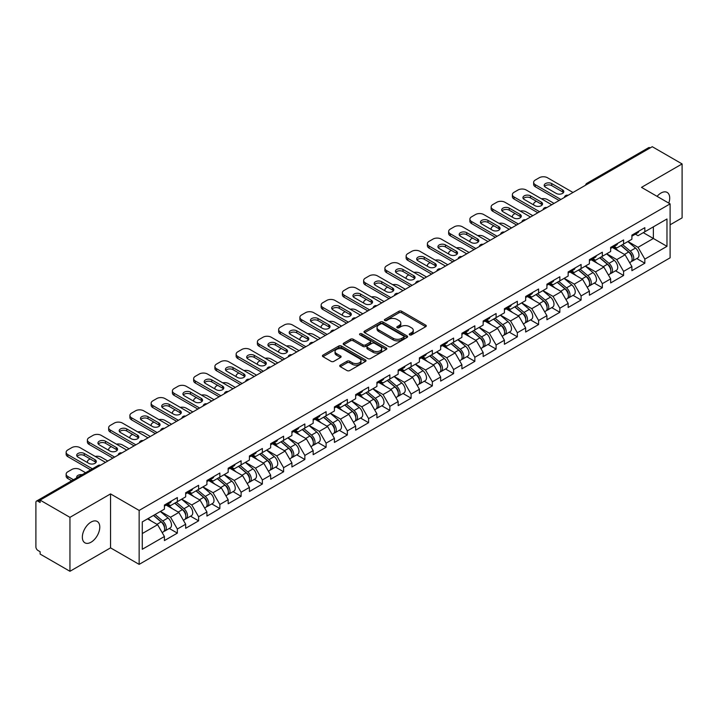 <?xml version="1.0" encoding="UTF-8"?>
<svg xmlns="http://www.w3.org/2000/svg" width="718" height="718" viewBox="0 0 718 718"><rect width="100%" height="100%" fill="white"/><g stroke="black" fill="none" stroke-linecap="round" stroke-linejoin="round"><path stroke-width="1.08" d="M409.646 334.875A1.319 0.763 0 0 0 411.513 334.875L425.72 326.681A1.894 1.095 0 0 0 426.277 325.909A1.894 1.095 0 0 0 425.72 325.137L401.649 311.235A1.894 1.095 0 0 0 398.975 311.235L384.776 319.438A1.319 0.763 0 0 0 384.381 319.977A1.319 0.763 0 0 0 384.776 320.524A1.319 0.763 0 0 0 386.643 320.524L388.483 319.456A6.049 3.491 0 0 1 397.036 319.456L399.046 320.614A6.049 3.491 0 0 1 400.815 323.091A6.049 3.491 0 0 1 399.046 325.559L397.207 326.618A1.319 0.763 0 0 0 396.821 327.157A1.319 0.763 0 0 0 397.207 327.704A1.319 0.763 0 0 0 399.082 327.704L400.913 326.636A6.049 3.491 0 0 1 409.475 326.636L411.477 327.794A6.049 3.491 0 0 1 413.254 330.271A6.049 3.491 0 0 1 411.477 332.739L409.646 333.798A1.319 0.763 0 0 0 409.251 334.337A1.319 0.763 0 0 0 409.646 334.875L409.646 333.798M91.069 522.067A12.332 7.117 -60 0 1 97.235 521.456A12.332 7.117 -60 0 1 99.12 531.338A12.332 7.117 -60 0 1 91.069 542.198A12.332 7.117 -60 0 1 84.903 542.808A12.332 7.117 -60 0 1 83.01 532.927A12.332 7.117 -60 0 1 91.069 522.067M657.078 196.355A12.332 7.117 -60 0 1 660.991 193.025A12.332 7.117 -60 0 1 667.148 192.415A12.332 7.117 -60 0 1 668.781 203.104M340.287 365.121A1.894 1.095 0 0 0 339.731 365.893A1.894 1.095 0 0 0 340.287 366.665L347.036 370.56A1.894 1.095 0 0 0 349.711 370.56L365.489 361.45A1.894 1.095 0 0 0 366.036 360.678A1.894 1.095 0 0 0 365.489 359.906L341.418 346.013A1.894 1.095 0 0 0 338.743 346.013L322.965 355.123A1.894 1.095 0 0 0 322.418 355.895A1.894 1.095 0 0 0 322.965 356.666L331.124 361.378A1.894 1.095 0 0 0 333.798 361.378L340.547 357.474A1.894 1.095 0 0 0 341.104 356.702A1.894 1.095 0 0 0 340.547 355.931L336.509 353.597A5.062 2.917 0 0 1 335.028 351.533A5.062 2.917 0 0 1 338.151 348.831A5.062 2.917 0 0 1 343.662 349.469L359.503 358.614A5.062 2.917 0 0 1 360.983 360.678A5.062 2.917 0 0 1 357.86 363.38A5.062 2.917 0 0 1 352.35 362.743L349.711 361.217A1.894 1.095 0 0 0 347.036 361.217L340.287 365.121L340.287 366.665L347.036 362.796L347.036 361.217M110.545 493.912L69.951 517.346L40.118 500.123L652.267 146.705L682.1 163.928L641.506 187.362L670.109 203.876L139.148 510.426L110.545 493.912L110.545 547.861L139.148 564.375L139.148 510.426M388.618 346.552A1.894 1.095 0 0 0 391.292 346.552L407.07 337.442A1.894 1.095 0 0 0 407.618 336.67A1.894 1.095 0 0 0 407.07 335.898L382.999 322.005A1.894 1.095 0 0 0 380.325 322.005L364.547 331.115A1.894 1.095 0 0 0 363.999 331.887A1.894 1.095 0 0 0 364.547 332.658L388.618 346.552M360.463 335.162A1.319 0.763 0 0 1 361.809 335.351L361.809 333.78L386.275 347.907A1.894 1.095 0 0 1 386.831 348.679A1.894 1.095 0 0 1 386.275 349.451L370.497 358.56A1.894 1.095 0 0 1 367.822 358.56L343.76 344.667L343.76 343.123A1.894 1.095 0 0 0 343.204 343.895A1.894 1.095 0 0 0 343.76 344.667M343.76 343.123L350.51 339.219A1.894 1.095 0 0 1 353.184 339.219L362.949 344.855A1.894 1.095 0 0 0 365.624 344.855L370.102 342.271A1.894 1.095 0 0 0 370.65 341.499A1.894 1.095 0 0 0 370.102 340.727L359.933 334.857A1.319 0.763 0 0 1 359.547 334.319A1.319 0.763 0 0 1 360.364 333.61A1.319 0.763 0 0 1 361.809 333.78M139.148 564.375L670.109 257.825L670.109 203.876M169.277 528.448L177.355 533.115L177.355 529.022L170.552 517.229L160.464 511.413M177.355 533.115L164.422 540.582L164.422 536.499L142.281 549.279L142.281 521.905L164.422 509.125L164.422 505.041L177.355 497.565L177.355 501.658L185.666 496.856L185.666 492.772L198.608 485.296L198.608 489.389L206.919 484.596L206.919 480.504L219.861 473.027L219.861 477.12L228.162 472.327L228.162 468.235L241.104 460.768L241.104 464.851L249.415 460.058L249.415 455.966L262.357 448.499L262.357 452.582L270.668 447.79L270.668 443.697L283.601 436.23L283.601 440.313L291.912 435.521L291.912 431.428L304.854 423.961L304.854 428.045L313.165 423.252L313.165 419.159L326.107 411.692L326.107 415.776L334.417 410.983L334.417 406.891L347.35 399.423L347.35 403.507L355.661 398.714L355.661 394.622L368.603 387.155L368.603 391.247L376.914 386.446L376.914 382.353L389.856 374.886L389.856 378.978L398.158 374.177L398.158 370.084L411.1 362.617L411.1 366.71L419.411 361.908L419.411 357.824L432.353 350.348L432.353 354.441L440.664 349.639L440.664 345.555L453.596 338.079L453.596 342.172L461.907 337.37L461.907 333.287L474.849 325.81L474.849 329.903L483.16 325.101L483.16 321.018L496.102 313.542L496.102 317.634L504.413 312.833L504.413 308.749L517.346 301.273L517.346 305.365L525.657 300.573L525.657 296.48L538.599 289.004L538.599 293.097L546.91 288.304L546.91 284.211L559.852 276.744L559.852 280.828L568.153 276.035L568.153 271.942L581.095 264.475L581.095 268.559L589.406 263.766L589.406 259.674L602.348 252.206L602.348 256.29L610.659 251.497L610.659 247.405L623.592 239.938L623.592 244.021L631.903 239.229L631.903 235.136L644.845 227.669L644.845 231.752L666.977 218.981L666.977 246.346L644.845 259.126L638.033 247.324L627.954 241.508M636.767 258.552L644.845 263.21L644.845 259.126M644.845 263.21L631.903 270.686L631.903 266.593L623.592 271.395L616.789 259.593L606.701 253.777M615.514 270.812L623.592 275.479L623.592 271.395M623.592 275.479L610.659 282.955L610.659 278.862L602.348 283.664L595.536 271.862L585.457 266.046M594.262 283.08L602.348 287.747L602.348 283.664M602.348 287.747L589.406 295.224L589.406 291.131L581.095 295.933L574.283 284.131L564.204 278.315M573.018 295.349L581.095 300.016L581.095 295.933M581.095 300.016L568.153 307.492L568.153 303.4L559.852 308.201L553.039 296.399L542.961 290.584M551.765 307.618L559.852 312.285L559.852 308.201M559.852 312.285L546.91 319.761L546.91 315.669L538.599 320.461L531.787 308.668L521.708 302.852M530.512 319.887L538.599 324.554L538.599 320.461M538.599 324.554L525.657 332.03L525.657 327.938L517.346 332.73L510.534 320.937L500.455 315.121M509.268 332.156L517.346 336.823L517.346 332.73M517.346 336.823L504.413 344.29L504.413 340.206L496.102 344.999L489.29 333.206L479.211 327.39M488.016 344.425L496.102 349.092L496.102 344.999M496.102 349.092L483.16 356.559L483.16 352.475L474.849 357.268L468.037 345.475L457.958 339.65M466.772 356.693L474.849 361.36L474.849 357.268M474.849 361.36L461.907 368.828L461.907 364.744L453.596 369.537L446.793 357.743L436.706 351.919M445.519 368.962L453.596 373.629L453.596 369.537M453.596 373.629L440.664 381.096L440.664 377.013L432.353 381.805L425.541 370.012L415.462 364.188M424.266 381.231L432.353 385.898L432.353 381.805M432.353 385.898L419.411 393.365L419.411 389.282L411.1 394.074L404.288 382.281L394.209 376.456M403.022 393.5L411.1 398.167L411.1 394.074M411.1 398.167L398.158 405.634L398.158 401.541L389.856 406.343L383.044 394.55L372.965 388.725M381.77 405.769L389.856 410.436L389.856 406.343M389.856 410.436L376.914 417.903L376.914 413.81L368.603 418.612L361.791 406.819L351.712 400.994M360.526 418.038L368.603 422.705L368.603 418.612M368.603 422.705L355.661 430.172L355.661 426.079L347.35 430.881L340.547 419.079L330.459 413.263M339.273 430.306L347.35 434.973L347.35 430.881M347.35 434.973L334.417 442.441L334.417 438.348L326.107 443.15L319.295 431.347L309.216 425.532M318.02 442.575L326.107 447.233L326.107 443.15M326.107 447.233L313.165 454.709L313.165 450.617L304.854 455.418L298.042 443.616L287.963 437.8M296.776 454.835L304.854 459.502L304.854 455.418M304.854 459.502L291.912 466.978L291.912 462.886L283.601 467.687L276.798 455.885L266.719 450.069M275.524 467.104L283.601 471.771L283.601 467.687M283.601 471.771L270.668 479.247L270.668 475.154L262.357 479.956L255.545 468.154L245.466 462.338M254.271 479.373L262.357 484.04L262.357 479.956M262.357 484.04L249.415 491.516L249.415 487.423L241.104 492.225L234.292 480.423L224.213 474.607M233.027 491.642L241.104 496.309L241.104 492.225M241.104 496.309L228.162 503.785L228.162 499.692L219.861 504.485L213.049 492.692L202.97 486.876M211.774 503.91L219.861 508.577L219.861 504.485M219.861 508.577L206.919 516.054L206.919 511.961L198.608 516.754L191.796 504.96L181.717 499.145M190.53 516.179L198.608 520.846L198.608 516.754M198.608 520.846L185.666 528.313L185.666 524.23L177.355 529.022M167.913 504.072L170.552 505.589L177.355 501.658M170.552 517.229L178.854 512.428L166.145 505.095M185.666 524.23L178.854 512.428M189.166 491.803L191.796 493.32L198.608 489.389M191.796 504.96L200.107 500.168L187.389 492.826M206.919 511.961L200.107 500.168M210.41 479.534L213.049 481.051L219.861 477.12M213.049 492.692L221.359 487.899L208.642 480.557M228.162 499.692L221.359 487.899M231.663 467.265L234.292 468.782L241.104 464.851M234.292 480.423L242.603 475.63L229.895 468.289M249.415 487.423L242.603 475.63M252.916 454.997L255.545 456.513L262.357 452.582M255.545 468.154L263.856 463.361L251.138 456.02M270.668 475.154L263.856 463.361M274.159 442.728L276.798 444.245L283.601 440.313M276.798 455.885L285.1 451.092L272.391 443.751M291.912 462.886L285.1 451.092M295.412 430.459L298.042 431.976L304.854 428.045M298.042 443.616L306.353 438.824L293.644 431.482M313.165 450.617L306.353 438.824M316.656 418.19L319.295 419.716L326.107 415.776M319.295 431.347L327.605 426.555L314.888 419.213M334.417 438.348L327.605 426.555M337.909 405.921L340.547 407.447L347.35 403.507M340.547 419.079L348.849 414.286L336.141 406.944M355.661 426.079L348.849 414.286M359.162 393.652L361.791 395.178L368.603 391.247M361.791 406.819L370.102 402.017L357.385 394.676M376.914 413.81L370.102 402.017M380.405 381.384L383.044 382.909L389.856 378.978M383.044 394.55L391.355 389.748L378.637 382.407M398.158 401.541L391.355 389.748M401.658 369.115L404.288 370.641L411.1 366.71M404.288 382.281L412.599 377.48L399.89 370.138M419.411 389.282L412.599 377.48M422.911 356.855L425.541 358.372L432.353 354.441M425.541 370.012L433.851 365.211L421.134 357.869M440.664 377.013L433.851 365.211M444.155 344.586L446.793 346.103L453.596 342.172M446.793 357.743L455.095 352.942L442.387 345.6M461.907 364.744L455.095 352.942M465.408 332.317L468.037 333.834L474.849 329.903M468.037 345.475L476.348 340.673L463.64 333.34M483.16 352.475L476.348 340.673M486.651 320.048L489.29 321.565L496.102 317.634M489.29 333.206L497.601 328.404L484.883 321.072M504.413 340.206L497.601 328.404M507.904 307.78L510.534 309.296L517.346 305.365M510.534 320.937L518.845 316.144L506.136 308.803M525.657 327.938L518.845 316.144M529.157 295.511L531.787 297.028L538.599 293.097M531.787 308.668L540.098 303.876L527.38 296.534M546.91 315.669L540.098 303.876M550.401 283.242L553.039 284.759L559.852 280.828M553.039 296.399L561.35 291.607L548.633 284.265M568.153 303.4L561.35 291.607M571.654 270.973L574.283 272.49L581.095 268.559M574.283 284.131L582.594 279.338L569.886 271.996M589.406 291.131L582.594 279.338M592.906 258.704L595.536 260.221L602.348 256.29M595.536 271.862L603.847 267.069L591.129 259.728M610.659 278.862L603.847 267.069M614.15 246.436L616.789 247.952L623.592 244.021M616.789 259.593L625.091 254.8L612.382 247.459M631.903 266.593L625.091 254.8M650.23 147.881L588.518 183.512M587.647 184.014A2.89 1.669 120 0 1 588.383 183.431A2.89 1.669 60 0 0 586.938 183.287L648.641 147.666A2.89 1.669 60 0 1 650.086 147.809M635.403 234.167L638.033 235.692L644.845 231.752M638.033 247.324L653.362 238.484L653.362 226.843L666.977 218.981M643.283 232.659L666.977 246.346M670.109 224.797L682.1 217.877L682.1 163.928M69.951 517.346L69.951 571.295L40.118 554.072L40.118 551.711L37.946 550.455A2.89 1.669 -120 0 1 35.9 546.919L35.9 502.403A2.89 1.669 -120 0 1 36.501 501.083A2.89 1.669 -120 0 1 37.946 501.227L40.118 502.483L40.118 500.123M69.951 571.295L110.545 547.861M142.281 533.546L157.61 524.696L147.531 518.881M164.422 536.499L157.61 524.696M410.166 335.064L411.477 334.31A6.049 3.491 0 0 0 413.254 331.842L413.254 330.271M400.815 323.091L400.815 324.662A6.049 3.491 0 0 1 399.046 327.13L397.736 327.884M425.693 326.69L401.649 312.815A1.894 1.095 0 0 0 398.975 312.815L385.306 320.704M407.07 335.898L407.07 337.442L382.999 323.576A1.894 1.095 0 0 0 380.325 323.576L364.573 332.676L364.547 331.115M403.722 337.218A1.319 0.763 0 0 0 404.117 336.67A1.319 0.763 0 0 0 403.722 336.132L382.604 323.935A1.319 0.763 0 0 0 380.728 323.935L378.79 325.057A6.049 3.491 0 0 0 377.022 327.525A6.049 3.491 0 0 0 378.79 329.993L393.231 338.331A6.049 3.491 0 0 0 401.784 338.331L403.722 337.218L403.722 338.788A1.319 0.763 0 0 0 404.117 338.25L404.117 336.67M377.022 327.525L377.022 329.095A6.049 3.491 0 0 0 378.79 331.572L378.79 329.993M403.722 338.788L401.784 339.91A6.049 3.491 0 0 1 393.231 339.91L378.79 331.572M343.787 344.676L350.51 340.79L350.51 339.219M370.65 341.499L370.65 343.069A1.894 1.095 0 0 1 370.102 343.841L365.624 346.426A1.894 1.095 0 0 1 362.949 346.426L353.184 340.79A1.894 1.095 0 0 0 350.51 340.79M361.809 335.351L386.248 349.46M373.073 350.707A5.062 2.917 0 0 0 378.583 351.335A5.062 2.917 0 0 0 381.707 348.643A5.062 2.917 0 0 0 380.226 346.57L374.643 343.348A1.894 1.095 0 0 0 371.969 343.348L367.49 345.941A1.894 1.095 0 0 0 366.934 346.713A1.894 1.095 0 0 0 367.49 347.485L373.073 350.707L373.073 352.278A5.062 2.917 0 0 0 378.583 352.906A5.062 2.917 0 0 0 381.707 350.213L381.707 348.643M366.934 346.713L366.934 348.284A1.894 1.095 0 0 0 367.49 349.056L367.49 347.485M373.073 352.278L367.49 349.056M360.983 360.678L360.983 362.258A5.062 2.917 0 0 1 357.86 364.95A5.062 2.917 0 0 1 352.35 364.322L349.711 362.796A1.894 1.095 0 0 0 347.036 362.796M335.028 351.533L335.028 353.103A5.062 2.917 0 0 0 336.509 355.168L336.509 353.597M340.529 357.492L336.509 355.168M365.462 361.468L341.418 347.584A1.894 1.095 0 0 0 338.743 347.584L322.992 356.684M630.287 253.23L629.327 252.682M631.499 261.334A6.354 3.671 -120 0 0 632.423 261.047A6.354 3.671 -120 0 0 633.572 256.613A6.354 3.671 -120 0 0 630.26 251.076L622.596 244.605M632.423 261.047L637.674 258.022A6.354 3.671 -120 0 0 638.814 253.58A6.354 3.671 -120 0 0 635.502 248.042L627.837 241.58M621.115 245.457L629.865 252.835A3.85 2.226 60 0 1 631.939 257.582M554.063 203.409L547.448 199.595A5.78 3.339 0 0 0 541.453 198.805M536.355 201.282L535.332 201.875A5.78 3.339 0 0 0 533.636 204.235A5.78 3.339 0 0 0 533.788 204.998M629.632 262.662L630.79 261.998A6.354 3.671 -120 0 0 631.939 257.556A6.354 3.671 -120 0 0 628.627 252.018L620.962 245.547M618.745 251.138L613.576 246.768M544.549 186.42A4.434 2.558 180 0 1 551.747 185.63L562.508 191.85A4.434 2.558 180 0 1 563.433 192.63M559.098 200.493L535.332 186.77A5.78 3.339 180 0 1 533.636 184.409L533.636 182.372A5.78 3.339 0 0 0 535.332 184.732L535.332 186.77M633.608 234.149A6.354 3.671 60 0 1 632.423 235.881A6.354 3.671 60 0 1 631.903 236.105M638.858 231.124A6.354 3.671 60 0 1 637.674 232.856L632.423 235.881M533.636 182.372A5.78 3.339 0 0 1 535.332 180.012L539.281 177.732A5.78 3.339 0 0 1 547.448 177.732L572.991 192.478M560.866 199.469L535.332 184.732M551.747 183.584L562.508 189.803A4.434 2.558 180 0 1 563.801 191.607A4.434 2.558 180 0 1 561.063 193.977A4.434 2.558 180 0 1 556.235 193.42L545.474 187.21A4.434 2.558 180 0 1 544.181 185.397A4.434 2.558 180 0 1 546.919 183.036A4.434 2.558 180 0 1 551.747 183.584L551.747 185.63M609.035 265.498L608.083 264.951M610.255 273.603A6.354 3.671 -120 0 0 611.18 273.316A6.354 3.671 -120 0 0 612.319 268.882A6.354 3.671 -120 0 0 609.008 263.335L601.343 256.873M611.18 273.316L616.421 270.291A6.354 3.671 -120 0 0 617.561 265.848A6.354 3.671 -120 0 0 614.258 260.311L606.584 253.84M599.871 257.726L608.613 265.104A3.85 2.226 60 0 1 610.695 269.851M532.81 215.678L526.204 211.864A5.78 3.339 0 0 0 520.209 211.074M515.102 213.551L514.079 214.143A5.78 3.339 0 0 0 512.383 216.504A5.78 3.339 0 0 0 512.544 217.258M608.388 274.931L609.546 274.267A6.354 3.671 -120 0 0 610.686 269.824A6.354 3.671 -120 0 0 607.374 264.287L599.71 257.816M597.502 263.407L592.323 259.036M587.782 277.767L586.83 277.22M589.002 285.872A6.354 3.671 -120 0 0 589.927 285.584A6.354 3.671 -120 0 0 591.067 281.142A6.354 3.671 -120 0 0 587.764 275.604L580.09 269.142M589.927 285.584L595.177 282.56A6.354 3.671 -120 0 0 596.317 278.117A6.354 3.671 -120 0 0 593.005 272.58L585.341 266.109M578.618 269.995L587.36 277.372A3.85 2.226 60 0 1 589.442 282.12M511.557 227.938L504.951 224.133A5.78 3.339 0 0 0 498.956 223.343M493.849 225.82L492.826 226.412A5.78 3.339 0 0 0 491.139 228.764A5.78 3.339 0 0 0 491.291 229.527M587.136 287.2L588.293 286.536A6.354 3.671 -120 0 0 589.433 282.093A6.354 3.671 -120 0 0 586.121 276.556L578.457 270.085M576.249 275.667L571.079 271.305M566.538 290.036L565.587 289.489M567.759 298.141A6.354 3.671 -120 0 0 568.683 297.853A6.354 3.671 -120 0 0 569.823 293.411A6.354 3.671 -120 0 0 566.511 287.873L558.846 281.411M568.683 297.853L573.924 294.829A6.354 3.671 -120 0 0 575.064 290.386A6.354 3.671 -120 0 0 571.752 284.849L564.088 278.378M557.365 282.264L566.116 289.641A3.85 2.226 60 0 1 568.189 294.389M490.313 240.207L483.708 236.393A5.78 3.339 0 0 0 477.703 235.603M472.606 238.089L471.582 238.681A5.78 3.339 0 0 0 469.886 241.033A5.78 3.339 0 0 0 470.039 241.795M565.883 299.469L567.04 298.796A6.354 3.671 -120 0 0 568.189 294.362A6.354 3.671 -120 0 0 564.878 288.815L557.213 282.353M554.996 287.936L549.826 283.574M545.285 302.305L544.334 301.757M546.506 310.409A6.354 3.671 -120 0 0 547.43 310.122A6.354 3.671 -120 0 0 548.57 305.68A6.354 3.671 -120 0 0 545.258 300.142L537.594 293.68M547.43 310.122L552.672 307.098A6.354 3.671 -120 0 0 553.82 302.655A6.354 3.671 -120 0 0 550.509 297.117L542.844 290.646M536.122 294.533L544.863 301.91A3.85 2.226 60 0 1 546.945 306.658M469.06 252.476L462.455 248.661A5.78 3.339 0 0 0 456.46 247.872M451.353 250.358L450.33 250.941A5.78 3.339 0 0 0 448.642 253.301A5.78 3.339 0 0 0 448.795 254.064M544.639 311.738L545.797 311.065A6.354 3.671 -120 0 0 546.936 306.622A6.354 3.671 -120 0 0 543.625 301.084L535.96 294.622M533.752 300.205L528.574 295.843M524.041 314.574L523.081 314.026M525.253 322.678A6.354 3.671 -120 0 0 526.177 322.391A6.354 3.671 -120 0 0 527.326 317.948A6.354 3.671 -120 0 0 524.014 312.411L516.35 305.949M526.177 322.391L531.428 319.366A6.354 3.671 -120 0 0 532.568 314.924A6.354 3.671 -120 0 0 529.256 309.386L521.591 302.915M514.869 306.801L523.61 314.179A3.85 2.226 60 0 1 525.693 318.927M447.808 264.745L441.202 260.93A5.78 3.339 0 0 0 435.207 260.14M430.1 262.626L429.086 263.21A5.78 3.339 0 0 0 427.389 265.57A5.78 3.339 0 0 0 427.542 266.333M523.386 324.006L524.544 323.333A6.354 3.671 -120 0 0 525.684 318.891A6.354 3.671 -120 0 0 522.381 313.353L514.707 306.891M512.499 312.474L507.33 308.112M523.296 198.689A4.434 2.558 180 0 1 530.494 197.899L541.255 204.109A4.434 2.558 180 0 1 542.18 204.899M537.845 212.761L514.079 199.039A5.78 3.339 180 0 1 512.383 196.678L512.383 194.641A5.78 3.339 0 0 0 514.079 196.992L514.079 199.039M612.364 246.418A6.354 3.671 60 0 1 611.18 248.15A6.354 3.671 60 0 1 610.659 248.365M617.606 243.393A6.354 3.671 60 0 1 616.421 245.125L611.18 248.15M512.383 194.641A5.78 3.339 0 0 1 514.079 192.28L518.028 190.001A5.78 3.339 0 0 1 526.204 190.001L551.747 204.747M539.622 211.738L514.079 196.992M530.494 195.852L541.255 202.072A4.434 2.558 180 0 1 542.557 203.876A4.434 2.558 180 0 1 539.819 206.237A4.434 2.558 180 0 1 534.991 205.689L524.23 199.469A4.434 2.558 180 0 1 522.928 197.665A4.434 2.558 180 0 1 525.666 195.305A4.434 2.558 180 0 1 530.494 195.852L530.494 197.899M502.053 210.957A4.434 2.558 180 0 1 509.241 210.168L520.003 216.378A4.434 2.558 180 0 1 520.936 217.168M516.601 225.03L492.826 211.307A5.78 3.339 180 0 1 491.139 208.947L491.139 206.91A5.78 3.339 0 0 0 492.826 209.261L492.826 211.307M591.111 258.686A6.354 3.671 60 0 1 589.927 260.419A6.354 3.671 60 0 1 589.406 260.634M596.353 255.662A6.354 3.671 60 0 1 595.177 257.394L589.927 260.419M491.139 206.91A5.78 3.339 0 0 1 492.826 204.549L496.784 202.27A5.78 3.339 0 0 1 504.951 202.27L530.494 217.007M518.369 224.007L492.826 209.261M509.241 208.121L520.003 214.341A4.434 2.558 180 0 1 521.304 216.145A4.434 2.558 180 0 1 518.567 218.505A4.434 2.558 180 0 1 513.738 217.958L502.977 211.738A4.434 2.558 180 0 1 501.685 209.934A4.434 2.558 180 0 1 504.413 207.574A4.434 2.558 180 0 1 509.241 208.121L509.241 210.168M480.8 223.226A4.434 2.558 180 0 1 487.998 222.436L498.759 228.647A4.434 2.558 180 0 1 499.683 229.437M495.348 237.299L471.582 223.576A5.78 3.339 180 0 1 469.886 221.216L469.886 219.169A5.78 3.339 0 0 0 471.582 221.53L471.582 223.576M569.859 270.955A6.354 3.671 60 0 1 568.683 272.687A6.354 3.671 60 0 1 568.153 272.903M575.109 267.931A6.354 3.671 60 0 1 573.924 269.663L568.683 272.687M469.886 219.169A5.78 3.339 0 0 1 471.582 216.818L475.531 214.529A5.78 3.339 0 0 1 483.708 214.529L509.241 229.275M497.125 236.276L471.582 221.53M487.998 220.39L498.759 226.601A4.434 2.558 180 0 1 500.051 228.414A4.434 2.558 180 0 1 497.323 230.774A4.434 2.558 180 0 1 492.494 230.227L481.733 224.007A4.434 2.558 180 0 1 480.432 222.203A4.434 2.558 180 0 1 483.169 219.834A4.434 2.558 180 0 1 487.998 220.39L487.998 222.436M459.547 235.495A4.434 2.558 180 0 1 466.745 234.705L477.506 240.916A4.434 2.558 180 0 1 478.43 241.706M474.104 249.568L450.33 235.845A5.78 3.339 180 0 1 448.642 233.485L448.642 231.438A5.78 3.339 0 0 0 450.33 233.799L450.33 235.845M548.615 283.224A6.354 3.671 60 0 1 547.43 284.956A6.354 3.671 60 0 1 546.91 285.172M553.856 280.2A6.354 3.671 60 0 1 552.672 281.932L547.43 284.956M448.642 231.438A5.78 3.339 0 0 1 450.33 229.078L454.279 226.798A5.78 3.339 0 0 1 462.455 226.798L487.998 241.544M475.872 248.545L450.33 233.799M466.745 232.659L477.506 238.87A4.434 2.558 180 0 1 478.807 240.683A4.434 2.558 180 0 1 476.07 243.043A4.434 2.558 180 0 1 471.241 242.487L460.48 236.276A4.434 2.558 180 0 1 459.179 234.472A4.434 2.558 180 0 1 461.916 232.102A4.434 2.558 180 0 1 466.745 232.659L466.745 234.705M438.303 247.764A4.434 2.558 180 0 1 445.492 246.974L456.253 253.185A4.434 2.558 180 0 1 457.186 253.975M452.852 261.837L429.086 248.114A5.78 3.339 180 0 1 427.389 245.753L427.389 243.707A5.78 3.339 0 0 0 429.086 246.068L429.086 248.114M527.362 295.493A6.354 3.671 60 0 1 526.177 297.225A6.354 3.671 60 0 1 525.657 297.44M532.603 292.468A6.354 3.671 60 0 1 531.428 294.2L526.177 297.225M427.389 243.707A5.78 3.339 0 0 1 429.086 241.347L433.035 239.067A5.78 3.339 0 0 1 441.202 239.067L466.745 253.813M454.62 260.814L429.086 246.068M445.492 244.928L456.253 251.138A4.434 2.558 180 0 1 457.554 252.951A4.434 2.558 180 0 1 454.817 255.312A4.434 2.558 180 0 1 449.989 254.755L439.228 248.545A4.434 2.558 180 0 1 437.935 246.741A4.434 2.558 180 0 1 440.664 244.371A4.434 2.558 180 0 1 445.492 244.928L445.492 246.974M502.788 326.843L501.837 326.295M504.009 334.947A6.354 3.671 -120 0 0 504.933 334.66A6.354 3.671 -120 0 0 506.073 330.217A6.354 3.671 -120 0 0 502.762 324.68L495.097 318.209M504.933 334.66L510.175 331.635A6.354 3.671 -120 0 0 511.315 327.193A6.354 3.671 -120 0 0 508.003 321.655L500.338 315.184M493.616 319.061L502.367 326.448A3.85 2.226 60 0 1 504.449 331.186M426.564 277.013L419.958 273.199A5.78 3.339 0 0 0 413.954 272.409M408.856 274.895L407.833 275.479A5.78 3.339 0 0 0 406.137 277.839A5.78 3.339 0 0 0 406.289 278.602M502.142 336.275L503.3 335.602A6.354 3.671 -120 0 0 504.44 331.16A6.354 3.671 -120 0 0 501.128 325.622L493.463 319.16M491.256 324.742L486.077 320.381M417.05 260.033A4.434 2.558 180 0 1 424.248 259.243L435.009 265.454A4.434 2.558 180 0 1 435.934 266.243M431.599 274.105L407.833 260.383A5.78 3.339 180 0 1 406.137 258.022L406.137 255.976A5.78 3.339 0 0 0 407.833 258.336L407.833 260.383M506.118 307.762A6.354 3.671 60 0 1 504.933 309.494A6.354 3.671 60 0 1 504.413 309.709M511.36 304.737A6.354 3.671 60 0 1 510.175 306.469L504.933 309.494M406.137 255.976A5.78 3.339 0 0 1 407.833 253.616L411.782 251.336A5.78 3.339 0 0 1 419.958 251.336L445.492 266.082M433.376 273.082L407.833 258.336M424.248 257.197L435.009 263.407A4.434 2.558 180 0 1 436.302 265.22A4.434 2.558 180 0 1 433.573 267.581A4.434 2.558 180 0 1 428.745 267.024L417.984 260.814A4.434 2.558 180 0 1 416.682 259.01A4.434 2.558 180 0 1 419.42 256.64A4.434 2.558 180 0 1 424.248 257.197L424.248 259.243M481.536 339.111L480.584 338.564M482.756 347.216A6.354 3.671 -120 0 0 483.681 346.929A6.354 3.671 -120 0 0 484.821 342.486A6.354 3.671 -120 0 0 481.518 336.948L473.844 330.477M483.681 346.929L488.922 343.904A6.354 3.671 -120 0 0 490.071 339.461A6.354 3.671 -120 0 0 486.759 333.924L479.094 327.453M472.372 331.33L481.114 338.708A3.85 2.226 60 0 1 483.196 343.455M405.311 289.282L398.705 285.468A5.78 3.339 0 0 0 392.71 284.678M387.603 287.164L386.58 287.747A5.78 3.339 0 0 0 384.893 290.108A5.78 3.339 0 0 0 385.045 290.871M480.889 348.544L482.047 347.871A6.354 3.671 -120 0 0 483.187 343.428A6.354 3.671 -120 0 0 479.875 337.891L472.211 331.429M470.003 337.011L464.824 332.649M395.806 272.293A4.434 2.558 180 0 1 402.995 271.512L413.756 277.722A4.434 2.558 180 0 1 414.69 278.512M410.355 286.374L386.58 272.652A5.78 3.339 180 0 1 384.893 270.291L384.893 268.245A5.78 3.339 0 0 0 386.58 270.605L386.58 272.652M484.865 320.031A6.354 3.671 60 0 1 483.681 321.763A6.354 3.671 60 0 1 483.16 321.978M490.107 317.006A6.354 3.671 60 0 1 488.922 318.738L483.681 321.763M384.893 268.245A5.78 3.339 0 0 1 386.58 265.884L390.529 263.605A5.78 3.339 0 0 1 398.705 263.605L424.248 278.351M412.123 285.351L386.58 270.605M402.995 269.465L413.756 275.676A4.434 2.558 180 0 1 415.058 277.489A4.434 2.558 180 0 1 412.32 279.849A4.434 2.558 180 0 1 407.492 279.293L396.731 273.082A4.434 2.558 180 0 1 395.43 271.278A4.434 2.558 180 0 1 398.167 268.909A4.434 2.558 180 0 1 402.995 269.465L402.995 271.512M460.292 351.38L459.332 350.833M461.503 359.485A6.354 3.671 -120 0 0 462.428 359.197A6.354 3.671 -120 0 0 463.577 354.755A6.354 3.671 -120 0 0 460.265 349.217L452.6 342.746M462.428 359.197L467.678 356.173A6.354 3.671 -120 0 0 468.818 351.73A6.354 3.671 -120 0 0 465.506 346.193L457.842 339.722M451.119 343.599L459.87 350.976A3.85 2.226 60 0 1 461.943 355.724M384.067 301.551L377.453 297.737A5.78 3.339 0 0 0 371.457 296.947M366.359 299.424L365.336 300.016A5.78 3.339 0 0 0 363.64 302.377A5.78 3.339 0 0 0 363.793 303.14M459.637 360.813L460.794 360.14A6.354 3.671 -120 0 0 461.943 355.697A6.354 3.671 -120 0 0 458.631 350.16L450.967 343.698M448.75 349.28L443.58 344.918M374.554 284.561A4.434 2.558 180 0 1 381.752 283.781L392.513 289.991A4.434 2.558 180 0 1 393.437 290.781M389.102 298.643L365.336 284.92A5.78 3.339 180 0 1 363.64 282.56L363.64 280.514A5.78 3.339 0 0 0 365.336 282.874L365.336 284.92M463.613 332.299A6.354 3.671 60 0 1 462.428 334.032A6.354 3.671 60 0 1 461.907 334.247M468.863 329.275A6.354 3.671 60 0 1 467.678 331.007L462.428 334.032M363.64 280.514A5.78 3.339 0 0 1 365.336 278.153L369.285 275.874A5.78 3.339 0 0 1 377.453 275.874L402.995 290.619M390.87 297.62L365.336 282.874M381.752 281.734L392.513 287.945A4.434 2.558 180 0 1 393.805 289.758A4.434 2.558 180 0 1 391.068 292.118A4.434 2.558 180 0 1 386.239 291.562L375.478 285.351A4.434 2.558 180 0 1 374.186 283.538A4.434 2.558 180 0 1 376.923 281.178A4.434 2.558 180 0 1 381.752 281.734L381.752 283.781M439.039 363.649L438.088 363.102M440.26 371.753A6.354 3.671 -120 0 0 441.184 371.466A6.354 3.671 -120 0 0 442.324 367.024A6.354 3.671 -120 0 0 439.012 361.486L431.347 355.015M441.184 371.466L446.425 368.442A6.354 3.671 -120 0 0 447.565 363.999A6.354 3.671 -120 0 0 444.262 358.461L436.589 351.991M429.876 355.868L438.617 363.245A3.85 2.226 60 0 1 440.699 367.993M362.814 313.82L356.209 310.005A5.78 3.339 0 0 0 350.213 309.216M345.107 311.693L344.084 312.285A5.78 3.339 0 0 0 342.396 314.646A5.78 3.339 0 0 0 342.549 315.408M438.393 373.082L439.551 372.409A6.354 3.671 -120 0 0 440.69 367.966A6.354 3.671 -120 0 0 437.379 362.428L429.714 355.957M427.506 361.549L422.328 357.187M353.301 296.83A4.434 2.558 180 0 1 360.499 296.049L371.26 302.26A4.434 2.558 180 0 1 372.184 303.05M367.849 310.912L344.084 297.189A5.78 3.339 180 0 1 342.396 294.829L342.396 292.782A5.78 3.339 0 0 0 344.084 295.143L344.084 297.189M442.369 344.568A6.354 3.671 60 0 1 441.184 346.3A6.354 3.671 60 0 1 440.664 346.516M447.61 341.544A6.354 3.671 60 0 1 446.425 343.276L441.184 346.3M342.396 292.782A5.78 3.339 0 0 1 344.084 290.422L348.033 288.142A5.78 3.339 0 0 1 356.209 288.142L381.752 302.888M369.626 309.889L344.084 295.143M360.499 294.003L371.26 300.214A4.434 2.558 180 0 1 372.561 302.027A4.434 2.558 180 0 1 369.824 304.387A4.434 2.558 180 0 1 364.995 303.831L354.234 297.62A4.434 2.558 180 0 1 352.933 295.807A4.434 2.558 180 0 1 355.67 293.447A4.434 2.558 180 0 1 360.499 294.003L360.499 296.049M417.786 375.918L416.835 375.361M419.007 384.022A6.354 3.671 -120 0 0 419.931 383.735A6.354 3.671 -120 0 0 421.08 379.292A6.354 3.671 -120 0 0 417.768 373.755L410.095 367.284M419.931 383.735L425.182 380.702A6.354 3.671 -120 0 0 426.321 376.268A6.354 3.671 -120 0 0 423.01 370.73L415.345 364.259M408.623 368.137L417.364 375.514A3.85 2.226 60 0 1 419.447 380.262M341.562 326.089L334.956 322.274A5.78 3.339 0 0 0 328.961 321.484M323.854 323.962L322.831 324.554A5.78 3.339 0 0 0 321.143 326.914A5.78 3.339 0 0 0 321.296 327.677M417.14 385.342L418.298 384.677A6.354 3.671 -120 0 0 419.438 380.235A6.354 3.671 -120 0 0 416.135 374.697L408.461 368.226M406.253 373.818L401.084 369.456M332.057 309.099A4.434 2.558 180 0 1 339.246 308.318L350.007 314.529A4.434 2.558 180 0 1 350.94 315.31M346.606 323.181L322.831 309.458A5.78 3.339 180 0 1 321.143 307.098L321.143 305.051A5.78 3.339 0 0 0 322.831 307.412L322.831 309.458M421.116 356.837A6.354 3.671 60 0 1 419.931 358.569A6.354 3.671 60 0 1 419.411 358.785M426.357 353.803A6.354 3.671 60 0 1 425.182 355.536L419.931 358.569M321.143 305.051A5.78 3.339 0 0 1 322.831 302.691L326.789 300.411A5.78 3.339 0 0 1 334.956 300.411L360.499 315.157M348.374 322.158L322.831 307.412M339.246 306.272L350.007 312.483A4.434 2.558 180 0 1 351.308 314.296A4.434 2.558 180 0 1 348.571 316.656A4.434 2.558 180 0 1 343.743 316.099L332.981 309.889A4.434 2.558 180 0 1 331.689 308.076A4.434 2.558 180 0 1 334.417 305.715A4.434 2.558 180 0 1 339.246 306.272L339.246 308.318M396.542 388.187L395.591 387.63M397.763 396.291A6.354 3.671 -120 0 0 398.687 396.004A6.354 3.671 -120 0 0 399.827 391.561A6.354 3.671 -120 0 0 396.515 386.024L388.851 379.553M398.687 396.004L403.929 392.97A6.354 3.671 -120 0 0 405.069 388.528A6.354 3.671 -120 0 0 401.757 382.99L394.092 376.528M387.37 380.405L396.121 387.783A3.85 2.226 60 0 1 398.194 392.531M320.318 338.357L313.712 334.543A5.78 3.339 0 0 0 307.708 333.753M302.61 336.23L301.587 336.823A5.78 3.339 0 0 0 299.891 339.183A5.78 3.339 0 0 0 300.043 339.946M395.887 397.61L397.045 396.946A6.354 3.671 -120 0 0 398.194 392.504A6.354 3.671 -120 0 0 394.882 386.966L387.217 380.495M385.001 386.087L379.831 381.725M310.804 321.368A4.434 2.558 180 0 1 318.002 320.587L328.763 326.798A4.434 2.558 180 0 1 329.688 327.579M325.353 335.45L301.587 321.727A5.78 3.339 180 0 1 299.891 319.366L299.891 317.32A5.78 3.339 0 0 0 301.587 319.681L301.587 321.727M399.863 369.106A6.354 3.671 60 0 1 398.687 370.838A6.354 3.671 60 0 1 398.158 371.053M405.114 366.072A6.354 3.671 60 0 1 403.929 367.804L398.687 370.838M299.891 317.32A5.78 3.339 0 0 1 301.587 314.96L305.536 312.68A5.78 3.339 0 0 1 313.712 312.68L339.246 327.426M327.13 334.426L301.587 319.681M318.002 318.541L328.763 324.751A4.434 2.558 180 0 1 330.056 326.555A4.434 2.558 180 0 1 327.327 328.925A4.434 2.558 180 0 1 322.499 328.368L311.738 322.158A4.434 2.558 180 0 1 310.436 320.345A4.434 2.558 180 0 1 313.174 317.984A4.434 2.558 180 0 1 318.002 318.541L318.002 320.587M375.29 400.456L374.338 399.899M376.51 408.56A6.354 3.671 -120 0 0 377.435 408.273A6.354 3.671 -120 0 0 378.574 403.83A6.354 3.671 -120 0 0 375.263 398.293L367.598 391.822M377.435 408.273L382.676 405.239A6.354 3.671 -120 0 0 383.825 400.797A6.354 3.671 -120 0 0 380.513 395.259L372.848 388.797M366.126 392.674L374.868 400.052A3.85 2.226 60 0 1 376.95 404.799M299.065 350.626L292.459 346.812A5.78 3.339 0 0 0 286.464 346.022M281.357 348.499L280.334 349.092A5.78 3.339 0 0 0 278.647 351.452A5.78 3.339 0 0 0 278.799 352.215M374.643 409.879L375.801 409.215A6.354 3.671 -120 0 0 376.941 404.772A6.354 3.671 -120 0 0 373.629 399.235L365.965 392.764M363.757 398.355L358.578 393.985M289.551 333.637A4.434 2.558 180 0 1 296.749 332.847L307.51 339.067A4.434 2.558 180 0 1 308.444 339.847M304.109 347.718L280.334 333.996A5.78 3.339 180 0 1 278.647 331.635L278.647 329.589A5.78 3.339 0 0 0 280.334 331.949L280.334 333.996M378.619 381.375A6.354 3.671 60 0 1 377.435 383.107A6.354 3.671 60 0 1 376.914 383.322M383.861 378.341A6.354 3.671 60 0 1 382.676 380.073L377.435 383.107M278.647 329.589A5.78 3.339 0 0 1 280.334 327.228L284.283 324.949A5.78 3.339 0 0 1 292.459 324.949L318.002 339.695M305.877 346.695L280.334 331.949M296.749 330.81L307.51 337.02A4.434 2.558 180 0 1 308.812 338.824A4.434 2.558 180 0 1 306.074 341.194A4.434 2.558 180 0 1 301.246 340.637L290.485 334.426A4.434 2.558 180 0 1 289.183 332.613A4.434 2.558 180 0 1 291.921 330.253A4.434 2.558 180 0 1 296.749 330.81L296.749 332.847M354.046 412.724L353.085 412.168M355.257 420.829A6.354 3.671 -120 0 0 356.182 420.542A6.354 3.671 -120 0 0 357.331 416.099A6.354 3.671 -120 0 0 354.019 410.561L346.354 404.09M356.182 420.542L361.432 417.508A6.354 3.671 -120 0 0 362.572 413.065A6.354 3.671 -120 0 0 359.26 407.528L351.596 401.066M344.873 404.943L353.615 412.32A3.85 2.226 60 0 1 355.697 417.068M277.812 362.895L271.207 359.081A5.78 3.339 0 0 0 265.211 358.291M260.104 360.768L259.09 361.36A5.78 3.339 0 0 0 257.394 363.721A5.78 3.339 0 0 0 257.547 364.484M353.391 422.148L354.548 421.484A6.354 3.671 -120 0 0 355.697 417.041A6.354 3.671 -120 0 0 352.385 411.504L344.712 405.033M342.504 410.624L337.334 406.253M268.308 345.905A4.434 2.558 180 0 1 275.497 345.116L286.258 351.335A4.434 2.558 180 0 1 287.191 352.116M282.856 359.987L259.09 346.255A5.78 3.339 180 0 1 257.394 343.904L257.394 341.858A5.78 3.339 0 0 0 259.09 344.218L259.09 346.255M357.367 393.644A6.354 3.671 60 0 1 356.182 395.376A6.354 3.671 60 0 1 355.661 395.591M362.617 390.61A6.354 3.671 60 0 1 361.432 392.342L356.182 395.376M257.394 341.858A5.78 3.339 0 0 1 259.09 339.497L263.039 337.218A5.78 3.339 0 0 1 271.207 337.218L296.749 351.964M284.624 358.964L259.09 344.218M275.497 343.078L286.258 349.289A4.434 2.558 180 0 1 287.559 351.093A4.434 2.558 180 0 1 284.822 353.462A4.434 2.558 180 0 1 279.993 352.906L269.232 346.695A4.434 2.558 180 0 1 267.94 344.882A4.434 2.558 180 0 1 270.668 342.522A4.434 2.558 180 0 1 275.497 343.078L275.497 345.116M332.793 424.993L331.842 424.437M334.014 433.098A6.354 3.671 -120 0 0 334.938 432.81A6.354 3.671 -120 0 0 336.078 428.368A6.354 3.671 -120 0 0 332.766 422.83L325.101 416.359M334.938 432.81L340.179 429.777A6.354 3.671 -120 0 0 341.319 425.334A6.354 3.671 -120 0 0 338.007 419.797L330.343 413.335M323.621 417.212L332.371 424.589A3.85 2.226 60 0 1 334.453 429.337M256.568 375.164L249.963 371.35A5.78 3.339 0 0 0 243.958 370.56M238.861 373.037L237.837 373.629A5.78 3.339 0 0 0 236.141 375.99A5.78 3.339 0 0 0 236.294 376.753M332.147 434.417L333.305 433.753A6.354 3.671 -120 0 0 334.444 429.31A6.354 3.671 -120 0 0 331.133 423.773L323.468 417.302M321.26 422.893L316.082 418.522M247.055 358.174A4.434 2.558 180 0 1 254.253 357.385L265.014 363.604A4.434 2.558 180 0 1 265.938 364.385M261.603 372.247L237.837 358.524A5.78 3.339 180 0 1 236.141 356.173L236.141 354.127A5.78 3.339 0 0 0 237.837 356.487L237.837 358.524M336.123 405.912A6.354 3.671 60 0 1 334.938 407.644A6.354 3.671 60 0 1 334.417 407.86M341.364 402.879A6.354 3.671 60 0 1 340.179 404.611L334.938 407.644M236.141 354.127A5.78 3.339 0 0 1 237.837 351.766L241.786 349.486A5.78 3.339 0 0 1 249.963 349.486L275.497 364.232M263.38 371.233L237.837 356.487M254.253 355.347L265.014 361.558A4.434 2.558 180 0 1 266.306 363.362A4.434 2.558 180 0 1 263.578 365.731A4.434 2.558 180 0 1 258.749 365.175L247.988 358.964A4.434 2.558 180 0 1 246.687 357.151A4.434 2.558 180 0 1 249.424 354.791A4.434 2.558 180 0 1 254.253 355.347L254.253 357.385M311.54 437.253L310.589 436.706M312.761 445.357A6.354 3.671 -120 0 0 313.685 445.079A6.354 3.671 -120 0 0 314.825 440.637A6.354 3.671 -120 0 0 311.522 435.099L303.849 428.628M313.685 445.079L318.927 442.046A6.354 3.671 -120 0 0 320.075 437.603A6.354 3.671 -120 0 0 316.764 432.065L309.099 425.603M302.377 429.481L311.118 436.858A3.85 2.226 60 0 1 313.201 441.606M235.316 387.433L228.71 383.618A5.78 3.339 0 0 0 222.715 382.829M217.608 385.306L216.585 385.898A5.78 3.339 0 0 0 214.897 388.259A5.78 3.339 0 0 0 215.05 389.021M310.894 446.686L312.052 446.022A6.354 3.671 -120 0 0 313.192 441.579A6.354 3.671 -120 0 0 309.88 436.041L302.215 429.57M300.007 435.162L294.838 430.791M225.811 370.443A4.434 2.558 180 0 1 233 369.653L243.761 375.873A4.434 2.558 180 0 1 244.694 376.654M240.359 384.516L216.585 370.793A5.78 3.339 180 0 1 214.897 368.433L214.897 366.395A5.78 3.339 0 0 0 216.585 368.756L216.585 370.793M314.87 418.172A6.354 3.671 60 0 1 313.685 419.904A6.354 3.671 60 0 1 313.165 420.129M320.111 415.148A6.354 3.671 60 0 1 318.927 416.88L313.685 419.904M214.897 366.395A5.78 3.339 0 0 1 216.585 364.035L220.543 361.755A5.78 3.339 0 0 1 228.71 361.755L254.253 376.501M242.128 383.493L216.585 368.756M233 367.607L243.761 373.827A4.434 2.558 180 0 1 245.062 375.631A4.434 2.558 180 0 1 242.325 378A4.434 2.558 180 0 1 237.496 377.444L226.735 371.233A4.434 2.558 180 0 1 225.434 369.42A4.434 2.558 180 0 1 228.171 367.06A4.434 2.558 180 0 1 233 367.607L233 369.653M290.296 449.522L289.336 448.974M291.517 457.626A6.354 3.671 -120 0 0 292.432 457.339A6.354 3.671 -120 0 0 293.581 452.905A6.354 3.671 -120 0 0 290.269 447.359L282.605 440.897M292.432 457.339L297.683 454.314A6.354 3.671 -120 0 0 298.823 449.872A6.354 3.671 -120 0 0 295.511 444.334L287.846 437.863M281.124 441.749L289.875 449.127A3.85 2.226 60 0 1 291.948 453.875M214.072 399.702L207.466 395.887A5.78 3.339 0 0 0 201.462 395.097M196.364 397.575L195.341 398.167A5.78 3.339 0 0 0 193.645 400.527A5.78 3.339 0 0 0 193.797 401.281M289.641 458.955L290.799 458.29A6.354 3.671 -120 0 0 291.948 453.848A6.354 3.671 -120 0 0 288.636 448.31L280.971 441.839M278.755 447.431L273.585 443.06M204.558 382.712A4.434 2.558 180 0 1 211.756 381.922L222.517 388.133A4.434 2.558 180 0 1 223.442 388.923M219.107 396.785L195.341 383.062A5.78 3.339 180 0 1 193.645 380.702L193.645 378.664A5.78 3.339 0 0 0 195.341 381.016L195.341 383.062M293.617 430.441A6.354 3.671 60 0 1 292.432 432.173A6.354 3.671 60 0 1 291.912 432.389M298.868 427.416A6.354 3.671 60 0 1 297.683 429.149L292.432 432.173M193.645 378.664A5.78 3.339 0 0 1 195.341 376.304L199.29 374.024A5.78 3.339 0 0 1 207.466 374.024L233 388.77M220.875 395.762L195.341 381.016M211.756 379.876L222.517 386.096A4.434 2.558 180 0 1 223.81 387.899A4.434 2.558 180 0 1 221.072 390.26A4.434 2.558 180 0 1 216.244 389.712L205.483 383.493A4.434 2.558 180 0 1 204.19 381.689A4.434 2.558 180 0 1 206.928 379.328A4.434 2.558 180 0 1 211.756 379.876L211.756 381.922M269.044 461.791L268.092 461.243M270.264 469.895A6.354 3.671 -120 0 0 271.189 469.608A6.354 3.671 -120 0 0 272.328 465.165A6.354 3.671 -120 0 0 269.017 459.628L261.352 453.166M271.189 469.608L276.43 466.583A6.354 3.671 -120 0 0 277.57 462.141A6.354 3.671 -120 0 0 274.267 456.603L266.593 450.132M259.88 454.018L268.622 461.396A3.85 2.226 60 0 1 270.704 466.144M192.819 411.961L186.213 408.156A5.78 3.339 0 0 0 180.218 407.366M175.111 409.843L174.088 410.436A5.78 3.339 0 0 0 172.401 412.787A5.78 3.339 0 0 0 172.553 413.55M268.397 471.223L269.555 470.559A6.354 3.671 -120 0 0 270.695 466.117A6.354 3.671 -120 0 0 267.383 460.579L259.719 454.108M257.511 459.691L252.332 455.329M183.305 394.981A4.434 2.558 180 0 1 190.503 394.191L201.264 400.402A4.434 2.558 180 0 1 202.189 401.191M197.863 409.054L174.088 395.331A5.78 3.339 180 0 1 172.401 392.97L172.401 390.933A5.78 3.339 0 0 0 174.088 393.284L174.088 395.331M272.373 442.71A6.354 3.671 60 0 1 271.189 444.442A6.354 3.671 60 0 1 270.668 444.657M277.615 439.685A6.354 3.671 60 0 1 276.43 441.417L271.189 444.442M172.401 390.933A5.78 3.339 0 0 1 174.088 388.573L178.037 386.293A5.78 3.339 0 0 1 186.213 386.293L211.756 401.03M199.631 408.03L174.088 393.284M190.503 392.145L201.264 398.364A4.434 2.558 180 0 1 202.566 400.168A4.434 2.558 180 0 1 199.828 402.529A4.434 2.558 180 0 1 195 401.981L184.239 395.762A4.434 2.558 180 0 1 182.937 393.958A4.434 2.558 180 0 1 185.675 391.597A4.434 2.558 180 0 1 190.503 392.145L190.503 394.191M247.791 474.06L246.839 473.512M249.011 482.164A6.354 3.671 -120 0 0 249.936 481.877A6.354 3.671 -120 0 0 251.085 477.434A6.354 3.671 -120 0 0 247.773 471.897L240.099 465.435M249.936 481.877L255.186 478.852A6.354 3.671 -120 0 0 256.326 474.41A6.354 3.671 -120 0 0 253.014 468.872L245.35 462.401M238.627 466.287L247.369 473.665A3.85 2.226 60 0 1 249.451 478.412M171.566 424.23L164.96 420.416A5.78 3.339 0 0 0 158.965 419.626M153.858 422.112L152.844 422.705A5.78 3.339 0 0 0 151.148 425.056A5.78 3.339 0 0 0 151.301 425.819M247.145 483.492L248.302 482.819A6.354 3.671 -120 0 0 249.442 478.385A6.354 3.671 -120 0 0 246.139 472.848L238.466 466.377M236.258 471.959L231.088 467.597M162.062 407.25A4.434 2.558 180 0 1 169.251 406.46L180.012 412.671A4.434 2.558 180 0 1 180.945 413.46M176.61 421.322L152.844 407.6A5.78 3.339 180 0 1 151.148 405.239L151.148 403.193A5.78 3.339 0 0 0 152.844 405.553L152.844 407.6M251.12 454.979A6.354 3.671 60 0 1 249.936 456.711A6.354 3.671 60 0 1 249.415 456.926M256.362 451.954A6.354 3.671 60 0 1 255.186 453.686L249.936 456.711M151.148 403.193A5.78 3.339 0 0 1 152.844 400.841L156.793 398.553A5.78 3.339 0 0 1 164.96 398.553L190.503 413.299M178.378 420.299L152.844 405.553M169.251 404.413L180.012 410.624A4.434 2.558 180 0 1 181.313 412.437A4.434 2.558 180 0 1 178.576 414.798A4.434 2.558 180 0 1 173.747 414.25L162.986 408.03A4.434 2.558 180 0 1 161.694 406.226A4.434 2.558 180 0 1 164.422 403.857A4.434 2.558 180 0 1 169.251 404.413L169.251 406.46M226.547 486.328L225.596 485.781M227.768 494.433A6.354 3.671 -120 0 0 228.692 494.146A6.354 3.671 -120 0 0 229.832 489.703A6.354 3.671 -120 0 0 226.52 484.165L218.855 477.703M228.692 494.146L233.933 491.121A6.354 3.671 -120 0 0 235.073 486.678A6.354 3.671 -120 0 0 231.761 481.141L224.097 474.67M217.374 478.556L226.125 485.933A3.85 2.226 60 0 1 228.198 490.681M150.322 436.499L143.717 432.685A5.78 3.339 0 0 0 137.712 431.895M132.615 434.381L131.591 434.964A5.78 3.339 0 0 0 129.895 437.325A5.78 3.339 0 0 0 130.048 438.088M225.892 495.761L227.05 495.088A6.354 3.671 -120 0 0 228.198 490.645A6.354 3.671 -120 0 0 224.887 485.108L217.222 478.646M215.005 484.228L209.835 479.866M140.809 419.518A4.434 2.558 180 0 1 148.007 418.729L158.768 424.939A4.434 2.558 180 0 1 159.692 425.729M155.357 433.591L131.591 419.868A5.78 3.339 180 0 1 129.895 417.508L129.895 415.462A5.78 3.339 0 0 0 131.591 417.822L131.591 419.868M229.868 467.247A6.354 3.671 60 0 1 228.692 468.98A6.354 3.671 60 0 1 228.162 469.195M235.118 464.223A6.354 3.671 60 0 1 233.933 465.955L228.692 468.98M129.895 415.462A5.78 3.339 0 0 1 131.591 413.11L135.54 410.822A5.78 3.339 0 0 1 143.717 410.822L169.251 425.568M157.134 432.568L131.591 417.822M148.007 416.682L158.768 422.893A4.434 2.558 180 0 1 160.06 424.706A4.434 2.558 180 0 1 157.332 427.066A4.434 2.558 180 0 1 152.503 426.519L141.742 420.299A4.434 2.558 180 0 1 140.441 418.495A4.434 2.558 180 0 1 143.178 416.126A4.434 2.558 180 0 1 148.007 416.682L148.007 418.729M205.294 498.597L204.343 498.05M206.515 506.702A6.354 3.671 -120 0 0 207.439 506.414A6.354 3.671 -120 0 0 208.579 501.972A6.354 3.671 -120 0 0 205.267 496.434L197.603 489.972M207.439 506.414L212.681 503.39A6.354 3.671 -120 0 0 213.829 498.947A6.354 3.671 -120 0 0 210.518 493.41L202.853 486.939M196.131 490.825L204.872 498.202A3.85 2.226 60 0 1 206.955 502.95M129.069 448.768L122.464 444.954A5.78 3.339 0 0 0 116.469 444.164M111.362 446.65L110.339 447.233A5.78 3.339 0 0 0 108.651 449.594A5.78 3.339 0 0 0 108.804 450.357M204.648 508.03L205.806 507.357A6.354 3.671 -120 0 0 206.946 502.914A6.354 3.671 -120 0 0 203.634 497.377L195.969 490.915M193.761 496.497L188.583 492.135M119.565 431.787A4.434 2.558 180 0 1 126.754 430.997L137.515 437.208A4.434 2.558 180 0 1 138.448 437.998M134.113 445.86L110.339 432.137A5.78 3.339 180 0 1 108.651 429.777L108.651 427.731A5.78 3.339 0 0 0 110.339 430.091L110.339 432.137M208.624 479.516A6.354 3.671 60 0 1 207.439 481.248A6.354 3.671 60 0 1 206.919 481.464M213.865 476.492A6.354 3.671 60 0 1 212.681 478.224L207.439 481.248M108.651 427.731A5.78 3.339 0 0 1 110.339 425.37L114.288 423.09A5.78 3.339 0 0 1 122.464 423.09L148.007 437.836M135.881 444.837L110.339 430.091M126.754 428.951L137.515 435.162A4.434 2.558 180 0 1 138.816 436.975A4.434 2.558 180 0 1 136.079 439.335A4.434 2.558 180 0 1 131.25 438.779L120.489 432.568A4.434 2.558 180 0 1 119.188 430.764A4.434 2.558 180 0 1 121.925 428.395A4.434 2.558 180 0 1 126.754 428.951L126.754 430.997M184.05 510.866L183.09 510.318M185.262 518.97A6.354 3.671 -120 0 0 186.186 518.683A6.354 3.671 -120 0 0 187.335 514.241A6.354 3.671 -120 0 0 184.023 508.703L176.359 502.241M186.186 518.683L191.437 515.659A6.354 3.671 -120 0 0 192.577 511.216A6.354 3.671 -120 0 0 189.265 505.678L181.6 499.207M174.878 503.085L183.62 510.471A3.85 2.226 60 0 1 185.702 515.21M107.817 461.037L101.211 457.222A5.78 3.339 0 0 0 95.216 456.433M90.109 458.919L89.095 459.502A5.78 3.339 0 0 0 87.399 461.862A5.78 3.339 0 0 0 87.551 462.625M183.395 520.299L184.553 519.626A6.354 3.671 -120 0 0 185.702 515.183A6.354 3.671 -120 0 0 182.39 509.645L174.716 503.183M172.508 508.766L167.339 504.404M98.312 444.056A4.434 2.558 180 0 1 105.501 443.266L116.262 449.477A4.434 2.558 180 0 1 117.196 450.267M112.861 458.129L89.095 444.406A5.78 3.339 180 0 1 87.399 442.046L87.399 439.999A5.78 3.339 0 0 0 89.095 442.36L89.095 444.406M187.371 491.785A6.354 3.671 60 0 1 186.186 493.517A6.354 3.671 60 0 1 185.666 493.733M192.621 488.761A6.354 3.671 60 0 1 191.437 490.493L186.186 493.517M87.399 439.999A5.78 3.339 0 0 1 89.095 437.639L93.044 435.359A5.78 3.339 0 0 1 101.211 435.359L126.754 450.105M114.629 457.106L89.095 442.36M105.501 441.22L116.262 447.431A4.434 2.558 180 0 1 117.564 449.244A4.434 2.558 180 0 1 114.826 451.604A4.434 2.558 180 0 1 109.998 451.048L99.237 444.837A4.434 2.558 180 0 1 97.944 443.033A4.434 2.558 180 0 1 100.673 440.664A4.434 2.558 180 0 1 105.501 441.22L105.501 443.266M162.798 523.135L161.846 522.587M164.018 531.239A6.354 3.671 -120 0 0 164.943 530.952A6.354 3.671 -120 0 0 166.082 526.509A6.354 3.671 -120 0 0 162.771 520.972L155.106 514.501M164.943 530.952L170.184 527.927A6.354 3.671 -120 0 0 171.324 523.485A6.354 3.671 -120 0 0 168.012 517.947L160.347 511.476M153.625 515.353L162.376 522.731A3.85 2.226 60 0 1 164.458 527.479M82.22 474.679A4.434 2.558 0 0 0 76.691 477.165A4.434 2.558 0 0 0 76.835 477.793M85.586 472.74L79.967 469.491A5.78 3.339 0 0 0 71.791 469.491L67.842 471.771A5.78 3.339 0 0 0 66.146 474.131A5.78 3.339 0 0 0 67.842 476.492L67.842 478.538L71.692 480.764M73.469 479.741L67.842 476.492M162.151 532.568L163.309 531.894A6.354 3.671 -120 0 0 164.449 527.452A6.354 3.671 -120 0 0 161.137 521.914L153.472 515.452M151.265 521.035L148.231 518.477M67.842 478.538A5.78 3.339 180 0 1 66.146 476.178L66.146 474.131M77.059 456.316A4.434 2.558 180 0 1 84.257 455.535L95.018 461.746A4.434 2.558 180 0 1 95.943 462.536M90.63 469.832L67.842 456.675A5.78 3.339 180 0 1 66.146 454.314L66.146 452.268A5.78 3.339 0 0 0 67.842 454.629L67.842 456.675M166.127 504.054A6.354 3.671 60 0 1 164.943 505.786A6.354 3.671 60 0 1 164.422 506.002M171.369 501.029A6.354 3.671 60 0 1 170.184 502.762L164.943 505.786M66.146 452.268A5.78 3.339 0 0 1 67.842 449.908L71.791 447.628A5.78 3.339 0 0 1 79.967 447.628L105.501 462.374M92.398 468.809L67.842 454.629M84.257 453.489L95.018 459.7A4.434 2.558 180 0 1 96.311 461.512A4.434 2.558 180 0 1 93.582 463.873A4.434 2.558 180 0 1 88.754 463.316L77.993 457.106A4.434 2.558 180 0 1 76.691 455.302A4.434 2.558 180 0 1 79.429 452.932A4.434 2.558 180 0 1 84.257 453.489L84.257 455.535M99.784 465.677L37.946 501.227M100.385 465.336A2.89 1.669 -60 0 0 99.649 465.596A2.89 1.669 -120 0 0 98.204 465.452L36.501 501.083M566.403 196.283A2.89 1.669 120 0 1 567.139 195.7A2.89 1.669 -60 0 1 567.866 195.431M545.15 208.543A2.89 1.669 120 0 1 545.886 207.969A2.89 1.669 -60 0 1 546.622 207.699M523.907 220.812A2.89 1.669 120 0 1 524.634 220.238A2.89 1.669 -60 0 1 525.37 219.968M502.654 233.081A2.89 1.669 120 0 1 503.39 232.506A2.89 1.669 -60 0 1 504.117 232.237M481.401 245.35A2.89 1.669 120 0 1 482.137 244.775A2.89 1.669 -60 0 1 482.873 244.506M460.157 257.618A2.89 1.669 120 0 1 460.884 257.044A2.89 1.669 -60 0 1 461.62 256.775M438.904 269.887A2.89 1.669 120 0 1 439.64 269.304A2.89 1.669 -60 0 1 440.376 269.044M417.652 282.156A2.89 1.669 120 0 1 418.388 281.573A2.89 1.669 -60 0 1 419.124 281.312M396.408 294.425A2.89 1.669 120 0 1 397.144 293.841A2.89 1.669 -60 0 1 397.871 293.581M375.155 306.694A2.89 1.669 120 0 1 375.891 306.11A2.89 1.669 -60 0 1 376.627 305.85M353.911 318.963A2.89 1.669 120 0 1 354.638 318.379A2.89 1.669 -60 0 1 355.374 318.119M332.658 331.231A2.89 1.669 120 0 1 333.394 330.648A2.89 1.669 -60 0 1 334.121 330.379M311.406 343.5A2.89 1.669 120 0 1 312.142 342.917A2.89 1.669 -60 0 1 312.877 342.648M290.162 355.769A2.89 1.669 120 0 1 290.889 355.186A2.89 1.669 -60 0 1 291.625 354.916M268.909 368.038A2.89 1.669 120 0 1 269.645 367.454A2.89 1.669 -60 0 1 270.381 367.185M247.665 380.307A2.89 1.669 120 0 1 248.392 379.723A2.89 1.669 -60 0 1 249.128 379.454M226.412 392.566A2.89 1.669 120 0 1 227.148 391.992A2.89 1.669 -60 0 1 227.875 391.723M205.16 404.835A2.89 1.669 120 0 1 205.895 404.261A2.89 1.669 -60 0 1 206.631 403.992M183.916 417.104A2.89 1.669 120 0 1 184.643 416.53A2.89 1.669 -60 0 1 185.379 416.26M162.663 429.373A2.89 1.669 120 0 1 163.399 428.799A2.89 1.669 -60 0 1 164.126 428.529M141.41 441.642A2.89 1.669 120 0 1 142.146 441.067A2.89 1.669 -60 0 1 142.882 440.798M120.166 453.911A2.89 1.669 120 0 1 120.893 453.327A2.89 1.669 -60 0 1 121.629 453.067M411.477 334.31L411.477 332.739M397.207 327.704L397.207 326.618M399.046 327.13L399.046 325.559M384.776 320.524L384.776 319.438M398.975 312.815L398.975 311.235M401.649 312.815L401.649 311.235M425.72 326.681L425.72 325.137M380.325 323.576L380.325 322.005M382.999 323.576L382.999 322.005M393.231 339.91L393.231 338.331M401.784 339.91L401.784 338.331M353.184 340.79L353.184 339.219M362.949 346.426L362.949 344.855M365.624 346.426L365.624 344.855M370.102 343.841L370.102 342.271M386.275 349.451L386.275 347.907M349.711 362.796L349.711 361.217M352.35 364.322L352.35 362.743M340.547 357.474L340.547 355.931M322.965 356.666L322.965 355.123M338.743 347.584L338.743 346.013M341.418 347.584L341.418 346.013M365.489 361.45L365.489 359.906M630.26 251.076L635.502 248.042M624.445 254.423L628.627 252.018M562.508 189.803L562.508 191.85M609.008 263.335L614.258 260.311M603.201 266.692L607.374 264.287M587.764 275.604L593.005 272.58M581.948 278.961L586.121 276.556M566.511 287.873L571.752 284.849M560.704 291.23L564.878 288.815M545.258 300.142L550.509 297.117M539.451 303.499L543.625 301.084M524.014 312.411L529.256 309.386M518.199 315.767L522.381 313.353M541.255 202.072L541.255 204.109M520.003 214.341L520.003 216.378M498.759 226.601L498.759 228.647M477.506 238.87L477.506 240.916M456.253 251.138L456.253 253.185M502.762 324.68L508.003 321.655M496.955 328.036L501.128 325.622M435.009 263.407L435.009 265.454M481.518 336.948L486.759 333.924M475.702 340.305L479.875 337.891M413.756 275.676L413.756 277.722M460.265 349.217L465.506 346.193M454.458 352.574L458.631 350.16M392.513 287.945L392.513 289.991M439.012 361.486L444.262 358.461M433.205 364.843L437.379 362.428M371.26 300.214L371.26 302.26M417.768 373.755L423.01 370.73M411.952 377.112L416.135 374.697M350.007 312.483L350.007 314.529M396.515 386.024L401.757 382.99M390.709 389.38L394.882 386.966M328.763 324.751L328.763 326.798M375.263 398.293L380.513 395.259M369.456 401.649L373.629 399.235M307.51 337.02L307.51 339.067M354.019 410.561L359.26 407.528M348.203 413.909L352.385 411.504M286.258 349.289L286.258 351.335M332.766 422.83L338.007 419.797M326.959 426.178L331.133 423.773M265.014 361.558L265.014 363.604M311.522 435.099L316.764 432.065M305.706 438.447L309.88 436.041M243.761 373.827L243.761 375.873M290.269 447.359L295.511 444.334M284.463 450.716L288.636 448.31M222.517 386.096L222.517 388.133M269.017 459.628L274.267 456.603M263.21 462.984L267.383 460.579M201.264 398.364L201.264 400.402M247.773 471.897L253.014 468.872M241.957 475.253L246.139 472.848M180.012 410.624L180.012 412.671M226.52 484.165L231.761 481.141M220.713 487.522L224.887 485.108M158.768 422.893L158.768 424.939M205.267 496.434L210.518 493.41M199.46 499.791L203.634 497.377M137.515 435.162L137.515 437.208M184.023 508.703L189.265 505.678M178.208 512.06L182.39 509.645M116.262 447.431L116.262 449.477M162.771 520.972L168.012 517.947M156.964 524.328L161.137 521.914M95.018 459.7L95.018 461.746M586.938 183.287A2.89 2.89 0 0 0 585.547 185.226M568.064 195.323A2.89 2.89 0 0 0 564.303 197.495M546.811 207.592A2.89 2.89 0 0 0 543.05 209.764M525.567 219.861A2.89 2.89 0 0 0 521.806 222.033M504.314 232.129A2.89 2.89 0 0 0 500.554 234.292M483.061 244.389A2.89 2.89 0 0 0 479.301 246.561M461.818 256.658A2.89 2.89 0 0 0 458.057 258.83M440.565 268.927A2.89 2.89 0 0 0 436.804 271.099M419.312 281.196A2.89 2.89 0 0 0 415.551 283.368M398.068 293.465A2.89 2.89 0 0 0 394.308 295.636M376.815 305.733A2.89 2.89 0 0 0 373.055 307.905M355.572 318.002A2.89 2.89 0 0 0 351.811 320.174M334.319 330.271A2.89 2.89 0 0 0 330.558 332.443M313.066 342.54A2.89 2.89 0 0 0 309.305 344.712M291.822 354.809A2.89 2.89 0 0 0 288.062 356.981M270.569 367.077A2.89 2.89 0 0 0 266.809 369.249M249.317 379.346A2.89 2.89 0 0 0 245.565 381.518M228.073 391.615A2.89 2.89 0 0 0 224.312 393.787M206.82 403.884A2.89 2.89 0 0 0 203.059 406.056M185.576 416.153A2.89 2.89 0 0 0 181.816 418.316M164.323 428.422A2.89 2.89 0 0 0 160.563 430.585M143.07 440.681A2.89 2.89 0 0 0 139.31 442.853M121.827 452.95A2.89 2.89 0 0 0 118.066 455.122M100.574 465.219A2.89 2.89 0 0 0 98.204 465.452M533.636 204.908L533.636 204.235M512.383 217.177L512.383 216.504M491.139 229.446L491.139 228.764M469.886 241.715L469.886 241.033M448.642 253.975L448.642 253.301M427.389 266.243L427.389 265.57M406.137 278.512L406.137 277.839M384.893 290.781L384.893 290.108M363.64 303.05L363.64 302.377M342.396 315.319L342.396 314.646M321.143 327.587L321.143 326.914M299.891 339.856L299.891 339.183M278.647 352.125L278.647 351.452M257.394 364.394L257.394 363.721M236.141 376.663L236.141 375.99M214.897 388.932L214.897 388.259M193.645 401.2L193.645 400.527M172.401 413.469L172.401 412.787M151.148 425.738L151.148 425.056M129.895 437.998L129.895 437.325M108.651 450.267L108.651 449.594M87.399 462.536L87.399 461.862"/></g></svg>
